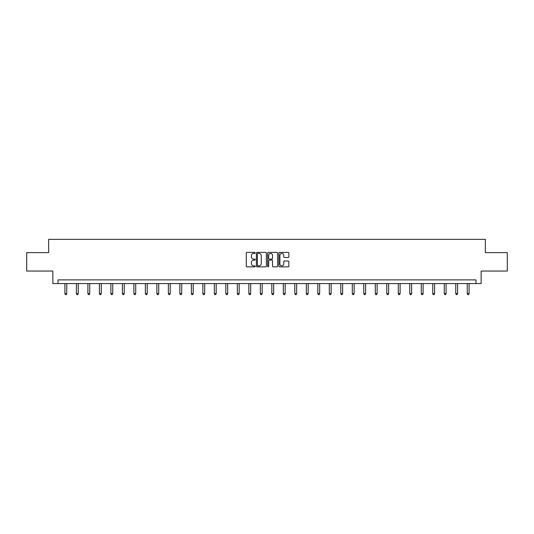 <?xml version="1.0" encoding="UTF-8"?>
<svg xmlns="http://www.w3.org/2000/svg" width="534" height="534" viewBox="0 0 534 534"><rect width="100%" height="100%" fill="white"/><g stroke="black" fill="none" stroke-linecap="round" stroke-linejoin="round"><path stroke-width="0.8" d="M255.212 252.896A0.507 0.507 0 0 0 254.705 252.388L247.022 252.388A0.721 0.721 0 0 0 246.294 253.116L246.294 266.132A0.721 0.721 0 0 0 247.022 266.86L254.705 266.86A0.507 0.507 0 0 0 255.212 266.353A0.507 0.507 0 0 0 254.705 265.845L253.71 265.845A2.316 2.316 0 0 1 251.394 263.529L251.394 262.448A2.316 2.316 0 0 1 253.71 260.131L254.705 260.131A0.507 0.507 0 0 0 255.212 259.624A0.507 0.507 0 0 0 254.705 259.117L253.71 259.117A2.316 2.316 0 0 1 251.394 256.801L251.394 255.719A2.316 2.316 0 0 1 253.71 253.403L254.705 253.403A0.507 0.507 0 0 0 255.212 252.896M288.14 257.488A0.721 0.721 0 0 0 288.861 256.767L288.861 253.116A0.721 0.721 0 0 0 288.14 252.388L279.602 252.388A0.721 0.721 0 0 0 278.882 253.116L278.882 266.132A0.721 0.721 0 0 0 279.602 266.86L288.14 266.86A0.721 0.721 0 0 0 288.861 266.132L288.861 261.72A0.721 0.721 0 0 0 288.14 260.999L284.488 260.999A0.721 0.721 0 0 0 283.761 261.72L283.761 263.909A1.936 1.936 0 0 1 281.825 265.845A1.936 1.936 0 0 1 279.896 263.909L279.896 255.339A1.936 1.936 0 0 1 281.825 253.403A1.936 1.936 0 0 1 283.761 255.339L283.761 256.767A0.721 0.721 0 0 0 284.488 257.488L288.14 257.488M475.981 283.574L481.141 283.574L481.141 271.045L507.3 271.045L507.3 252.622L485.339 252.622L485.339 239.359L48.661 239.359L48.661 252.622L26.7 252.622L26.7 271.045L52.859 271.045L52.859 283.574L475.981 283.574L475.981 279.889L58.019 279.889L58.019 283.574M266.366 253.116A0.721 0.721 0 0 0 265.645 252.388L257.108 252.388A0.721 0.721 0 0 0 256.387 253.116L256.387 266.132A0.721 0.721 0 0 0 257.108 266.86L265.645 266.86A0.721 0.721 0 0 0 266.366 266.132L266.366 253.116M268.355 252.388L276.892 252.388A0.721 0.721 0 0 1 277.613 253.116L277.613 266.132A0.721 0.721 0 0 1 276.892 266.86L273.241 266.86A0.721 0.721 0 0 1 272.514 266.132L272.514 260.852A0.721 0.721 0 0 0 271.793 260.131L269.37 260.131A0.721 0.721 0 0 0 268.649 260.852L268.649 266.353A0.507 0.507 0 0 1 268.141 266.86A0.507 0.507 0 0 1 267.634 266.353L267.634 253.116A0.721 0.721 0 0 1 268.355 252.388M257.902 253.403A0.507 0.507 0 0 0 257.401 253.91L257.401 265.338A0.507 0.507 0 0 0 257.902 265.845L258.95 265.845A2.316 2.316 0 0 0 261.266 263.529L261.266 255.719A2.316 2.316 0 0 0 258.95 253.403L257.902 253.403M272.514 255.372A1.936 1.936 0 0 0 270.578 253.436A1.936 1.936 0 0 0 268.649 255.372L268.649 258.396A0.721 0.721 0 0 0 269.37 259.117L271.793 259.117A0.721 0.721 0 0 0 272.514 258.396L272.514 255.372M64.908 283.574L64.908 293.68L66.75 293.68L66.75 283.574M66.75 293.68L66.196 294.641L65.462 294.641L64.908 293.68M76.402 283.574L76.402 293.68L78.244 293.68L78.244 283.574M78.244 293.68L77.69 294.641L76.956 294.641L76.402 293.68M87.896 283.574L87.896 293.68L89.739 293.68L89.739 283.574M89.739 293.68L89.191 294.641L88.45 294.641L87.896 293.68M99.397 283.574L99.397 293.68L101.24 293.68L101.24 283.574M101.24 293.68L100.686 294.641L99.945 294.641L99.397 293.68M110.892 283.574L110.892 293.68L112.734 293.68L112.734 283.574M112.734 293.68L112.18 294.641L111.439 294.641L110.892 293.68M122.386 283.574L122.386 293.68L124.228 293.68L124.228 283.574M124.228 293.68L123.674 294.641L122.94 294.641L122.386 293.68M133.88 283.574L133.88 293.68L135.723 293.68L135.723 283.574M135.723 293.68L135.169 294.641L134.435 294.641L133.88 293.68M145.375 283.574L145.375 293.68L147.217 293.68L147.217 283.574M147.217 293.68L146.663 294.641L145.929 294.641L145.375 293.68M156.869 283.574L156.869 293.68L158.711 293.68L158.711 283.574M158.711 293.68L158.164 294.641L157.423 294.641L156.869 293.68M168.37 283.574L168.37 293.68L170.213 293.68L170.213 283.574M170.213 293.68L169.658 294.641L168.918 294.641L168.37 293.68M179.865 283.574L179.865 293.68L181.707 293.68L181.707 283.574M181.707 293.68L181.153 294.641L180.419 294.641L179.865 293.68M191.359 283.574L191.359 293.68L193.201 293.68L193.201 283.574M193.201 293.68L192.647 294.641L191.913 294.641L191.359 293.68M202.853 283.574L202.853 293.68L204.696 293.68L204.696 283.574M204.696 293.68L204.142 294.641L203.407 294.641L202.853 293.68M214.348 283.574L214.348 293.68L216.19 293.68L216.19 283.574M216.19 293.68L215.636 294.641L214.902 294.641L214.348 293.68M225.842 283.574L225.842 293.68L227.684 293.68L227.684 283.574M227.684 293.68L227.137 294.641L226.396 294.641L225.842 293.68M237.343 283.574L237.343 293.68L239.185 293.68L239.185 283.574M239.185 293.68L238.631 294.641L237.89 294.641L237.343 293.68M248.837 283.574L248.837 293.68L250.68 293.68L250.68 283.574M250.68 293.68L250.126 294.641L249.391 294.641L248.837 293.68M260.332 283.574L260.332 293.68L262.174 293.68L262.174 283.574M262.174 293.68L261.62 294.641L260.886 294.641L260.332 293.68M271.826 283.574L271.826 293.68L273.668 293.68L273.668 283.574M273.668 293.68L273.114 294.641L272.38 294.641L271.826 293.68M283.32 283.574L283.32 293.68L285.163 293.68L285.163 283.574M285.163 293.68L284.609 294.641L283.874 294.641L283.32 293.68M294.815 283.574L294.815 293.68L296.657 293.68L296.657 283.574M296.657 293.68L296.11 294.641L295.369 294.641L294.815 293.68M306.316 283.574L306.316 293.68L308.158 293.68L308.158 283.574M308.158 293.68L307.604 294.641L306.863 294.641L306.316 293.68M317.81 283.574L317.81 293.68L319.652 293.68L319.652 283.574M319.652 293.68L319.098 294.641L318.364 294.641L317.81 293.68M329.304 283.574L329.304 293.68L331.147 293.68L331.147 283.574M331.147 293.68L330.593 294.641L329.858 294.641L329.304 293.68M340.799 283.574L340.799 293.68L342.641 293.68L342.641 283.574M342.641 293.68L342.087 294.641L341.353 294.641L340.799 293.68M352.293 283.574L352.293 293.68L354.135 293.68L354.135 283.574M354.135 293.68L353.581 294.641L352.847 294.641L352.293 293.68M363.787 283.574L363.787 293.68L365.63 293.68L365.63 283.574M365.63 293.68L365.082 294.641L364.342 294.641L363.787 293.68M375.289 283.574L375.289 293.68L377.131 293.68L377.131 283.574M377.131 293.68L376.577 294.641L375.836 294.641L375.289 293.68M386.783 283.574L386.783 293.68L388.625 293.68L388.625 283.574M388.625 293.68L388.071 294.641L387.337 294.641L386.783 293.68M398.277 283.574L398.277 293.68L400.12 293.68L400.12 283.574M400.12 293.68L399.565 294.641L398.831 294.641L398.277 293.68M409.772 283.574L409.772 293.68L411.614 293.68L411.614 283.574M411.614 293.68L411.06 294.641L410.326 294.641L409.772 293.68M421.266 283.574L421.266 293.68L423.108 293.68L423.108 283.574M423.108 293.68L422.561 294.641L421.82 294.641L421.266 293.68M432.76 283.574L432.76 293.68L434.603 293.68L434.603 283.574M434.603 293.68L434.055 294.641L433.314 294.641L432.76 293.68M444.261 283.574L444.261 293.68L446.104 293.68L446.104 283.574M446.104 293.68L445.55 294.641L444.809 294.641L444.261 293.68M455.756 283.574L455.756 293.68L457.598 293.68L457.598 283.574M457.598 293.68L457.044 294.641L456.31 294.641L455.756 293.68M467.25 283.574L467.25 293.68L469.092 293.68L469.092 283.574M469.092 293.68L468.538 294.641L467.804 294.641L467.25 293.68"/></g></svg>

